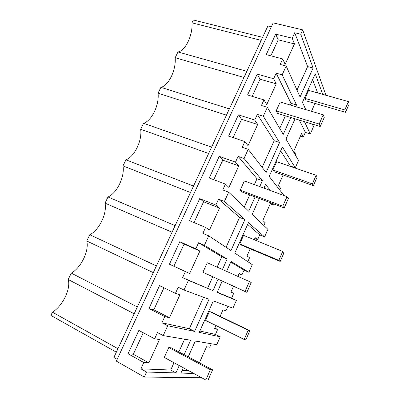 <?xml version="1.0" encoding="UTF-8"?>
<svg xmlns="http://www.w3.org/2000/svg" width="400" height="400" viewBox="0 0 400 400"><rect width="100%" height="100%" fill="white"/><g stroke="black" fill="none" stroke-linecap="round" stroke-linejoin="round"><path stroke-width="0.6" d="M201.69 377.75L144.305 377.055L146.59 372.04L140.88 368.82L143.765 362.515L128.05 353.76L138.84 330.4L154.625 338.79L157.47 332.57L163.22 335.585L167.71 325.745L161.955 322.78L164.78 316.6L148.935 308.545L159.52 285.635L175.43 293.335L178.22 287.235L184.015 290.005L188.42 280.35L182.615 277.635L185.39 271.575L169.42 264.2L179.805 241.72L195.835 248.76L198.57 242.775L204.405 245.305L208.725 235.835L202.88 233.36L205.6 227.415L189.52 220.69L199.705 198.635L215.845 205.035L218.535 199.165L224.405 201.46L228.645 192.175L222.76 189.925L225.43 184.095L209.24 178L219.235 156.355L235.48 162.135L238.115 156.38L244.025 158.45L248.185 149.34L242.265 147.315L244.885 141.595L228.59 136.105L238.405 114.86L254.745 120.045L257.335 114.395L263.28 116.25L267.355 107.31L261.405 105.5L263.975 99.885L247.585 94.98L257.22 74.125L273.655 78.735L276.195 73.19L282.17 74.835L286.175 66.065L280.19 64.46L282.71 58.945L266.235 54.605L275.695 34.13L292.215 38.185L294.705 32.74L300.715 34.19L302.68 29.88L325.965 95.27M302.68 29.88L273.17 22.87L116.325 361.12L144.305 377.055M271.355 26.79L267.9 25.955L113.895 357.445L117.165 359.3M117.955 348.705L52.44 312.175L50.875 315.42L116.345 352.175M300.475 136.03L303.335 136.94L305.355 132.4L310.285 133.95L313.465 126.775L312.25 124.065M303.335 136.94L301.59 133.52L293.785 151.03L295.645 154.22L295.305 154.98M290.23 166.38L290.375 166.055L295.285 167.745L298.52 160.46L285.97 139.055L295.06 118.795M283.12 174.955L278.43 185.475L280.515 188.2L279.72 189.99M283.1 195.205L283.34 194.655L269.195 176.425L282.4 147.01L295.285 167.745M273.54 203.88L273.085 204.895L271.525 203.12M270.25 203.82L273.085 204.895M270.7 202.81L262.835 220.45L265.16 222.705L263.895 225.55M254.79 238.495L257.615 239.655L259.73 234.905L264.6 236.885L267.93 229.375L252.145 214.425L259.29 198.5M250.185 248.825L247 255.97L249.565 257.74L247.815 261.68M239.095 273.705L241.905 274.955L244.05 270.13L248.895 272.26L252.28 264.635L234.8 253.075L248.45 222.655L264.6 236.885M188.23 356.85L195.32 341.04L216.755 344.68L220.245 336.815L199.21 332.38L213.335 300.9L232.95 308.19L236.39 300.44L231.56 298.19L233.73 293.32L230.925 292.025M227.94 306.325L225.95 310.8L223.01 309.785L220.1 316.315M220.245 336.815L215.445 334.405L217.645 329.455L214.855 328.07M211.285 343.75L209.745 347.21L206.54 346.725L199.38 362.78M295.73 106.635L296.49 104.945L282.17 74.835M267.355 107.31L283.24 134.4L290.84 117.5M248.185 149.34L266.12 172.455L279.595 142.5L263.28 116.25M259.755 186.605L262.41 180.695L244.025 158.45M228.645 192.175L248.705 211.17L255.115 196.92M208.725 235.835L230.985 250.555L244.935 219.55L224.405 201.46M222.455 269.515L227.15 259.085L204.405 245.305M188.42 280.35L212.96 290.63L218.085 279.23M167.71 325.745L194.61 331.41L209.055 299.31L184.015 290.005M184.145 354.68L190.64 340.245L163.22 335.585M146.59 372.04L175.94 372.92L179.25 365.565M193.785 373.46L180.945 373.075L183.325 367.775M236.39 300.44L217.155 292.385L222.215 281.115M226.595 271.36L231.045 261.44L248.895 272.26M263.935 188.145L265.565 184.515L270.595 190.595M310.285 133.95L304.445 121.67M305.75 109.61L302.465 102.3L315.235 73.84L322.75 94.365M286.175 66.065L300.07 96.98L313.1 68.015L300.715 34.19M52.44 312.175C62.77 305.935 71.06 288.63 68.2 279.505L71.275 273.125C81.155 267.695 89.315 250.67 86.77 241L89.8 234.725C99.24 230.08 107.27 213.325 105.04 203.135L108.015 196.965C117.03 193.075 124.93 176.585 123.005 165.89L125.93 159.82C134.535 156.665 142.31 140.44 140.675 129.255L143.555 123.285C151.76 120.84 159.415 104.865 158.06 93.21L160.895 87.335C168.71 85.585 176.245 69.855 175.17 57.745L177.96 51.965C185.395 50.88 192.815 35.395 192.005 22.845L193.375 20L262.605 37.355M188.84 370.77L182.105 370.495M175.94 372.92L170.69 370.03L140.88 368.82M184.595 339.22L178.885 351.88M173.995 362.71L170.69 370.03M143.765 362.515L148.85 362.84L159.49 339.535L154.625 338.79M148.85 362.84L133.345 354.235L128.05 353.76M133.345 354.235L143.245 332.74M71.275 273.125L137.355 306.955M68.2 279.505L134.185 313.775M192.005 22.845L261.2 40.38M246.83 71.305L177.96 51.965M175.17 57.745L243.98 77.445M313.1 68.015L307.625 66.57L296.995 90.135M307.625 66.57L294.705 32.74M270.84 55.82L278.2 39.84L294.475 43.905L292.215 38.185M294.475 43.905L285.14 64.34L282.71 58.945M278.2 39.84L275.695 34.13M317.7 92.94L312.625 79.655M315.01 103.425L311.49 111.32M153.295 272.64L86.77 241M89.8 234.725L156.405 265.94M194.61 331.41L189.33 328.73L161.955 322.78M203.53 297.255L189.33 328.73M164.78 316.6L169.445 317.735L179.88 294.875L175.43 293.335M169.445 317.735L153.815 309.805L148.935 308.545M153.815 309.805L163.96 287.785M215.445 334.405L199.825 331.01M217.645 329.455L214.57 328.71L215.99 325.535M172.07 232.23L105.04 203.135M108.015 196.965L175.125 225.645M212.96 290.63L182.615 277.635M227.15 259.085L221.81 256.75L217.125 267.135M212.76 276.805L207.645 288.145M221.81 256.75L198.57 242.775M199.885 251.065L189.645 273.49L173.9 266.215L184.08 244.115L199.885 251.065L195.835 248.76M189.645 273.49L185.39 271.575M173.9 266.215L169.42 264.2M184.08 244.115L179.805 241.72M244.05 270.13L230.74 262.125M231.56 298.19L217.25 292.18M233.73 293.32L230.915 292.055L233.5 286.26M241.905 274.955L239.22 273.425L237.89 276.405M190.515 192.52L123.005 165.89M125.93 159.82L193.52 186.055M244.935 219.55L239.56 217.41L226.07 247.305M239.56 217.41L218.535 199.165M194.01 222.57L203.605 201.745L219.515 208.075L215.845 205.035M219.515 208.075L209.465 230.08L205.6 227.415M203.605 201.745L199.705 198.635M259.73 234.905L247.655 224.43M257.615 239.655L255.175 237.635L254.235 239.74M208.645 153.5L140.675 129.255M143.555 123.285L211.6 147.145M262.41 180.695L257.015 178.735L254.36 184.615M249.725 194.885L244.27 206.975M257.015 178.735L238.115 156.38M213.76 179.7L222.765 160.155L238.775 165.885L235.48 162.135M238.775 165.885L228.915 187.485L225.43 184.095M222.765 160.155L219.235 156.355M265.43 188.695L264.295 187.35M226.465 115.15L158.06 93.21M160.895 87.335L229.365 108.9M279.595 142.5L274.17 140.715L262.155 167.345M274.17 140.715L257.335 114.395M233.14 137.635L241.58 119.32L257.685 124.475L254.745 120.045M257.685 124.475L248.005 145.675L244.885 141.595M241.58 119.32L238.405 114.86M290.375 166.055L280.665 150.87M296.49 104.945L291.04 103.335L290.28 105.015M285.4 115.83L279.725 128.405M291.04 103.335L276.195 73.19M252.165 96.35L260.055 79.22L276.25 83.82L273.655 78.735M276.25 83.82L266.745 104.635L263.975 99.885M260.055 79.22L257.22 74.125M305.355 132.4L299.29 120.09M168.765 347.54L171.335 347.865L212.61 369.815L208.105 380L205.825 379.995L164.28 357.435L168.765 347.54L210.38 369.705L205.825 379.995M212.61 369.815L210.38 369.705M249.415 281.55L251.21 282.55L246.875 292.355L202.93 272.265L245.03 291.455L249.415 281.55L207.26 262.73L202.93 272.265M246.875 292.355L245.03 291.455M287.015 196.645L288.405 198.465L284.225 207.92L242 191.965L240.2 190.14L282.785 206.19L287.015 196.645L244.375 180.94L240.2 190.14M284.225 207.92L282.785 206.19M323.25 114.815L324.265 117.395L320.23 126.515L277.59 113.435L276.165 110.895L319.175 124.015L323.25 114.815L280.195 102.015L276.165 110.895M320.23 126.515L319.175 124.015M209.44 311.47L211.395 312.09L249.83 330.74L245.845 339.835L244.145 339.455L205.465 320.33L209.44 311.47L248.17 330.275L244.145 339.455M249.83 330.74L248.17 330.275M282.72 251.47L284.035 252.645L280.185 261.435L241.4 245.135L239.74 243.925L278.83 260.34L282.72 251.47L243.585 235.355L239.74 243.925M280.185 261.435L278.83 260.34M316.12 175.29L317.12 177.13L313.395 185.63L274.25 171.825L272.905 169.99L312.36 183.87L316.12 175.29L276.625 161.695L272.905 169.99M313.395 185.63L312.36 183.87M348.43 101.605L349.125 104.06L345.52 112.29L306.065 100.83L305.015 98.415L344.79 109.905L348.43 101.605L308.62 90.375L305.015 98.415M345.52 112.29L344.79 109.905"/></g></svg>
